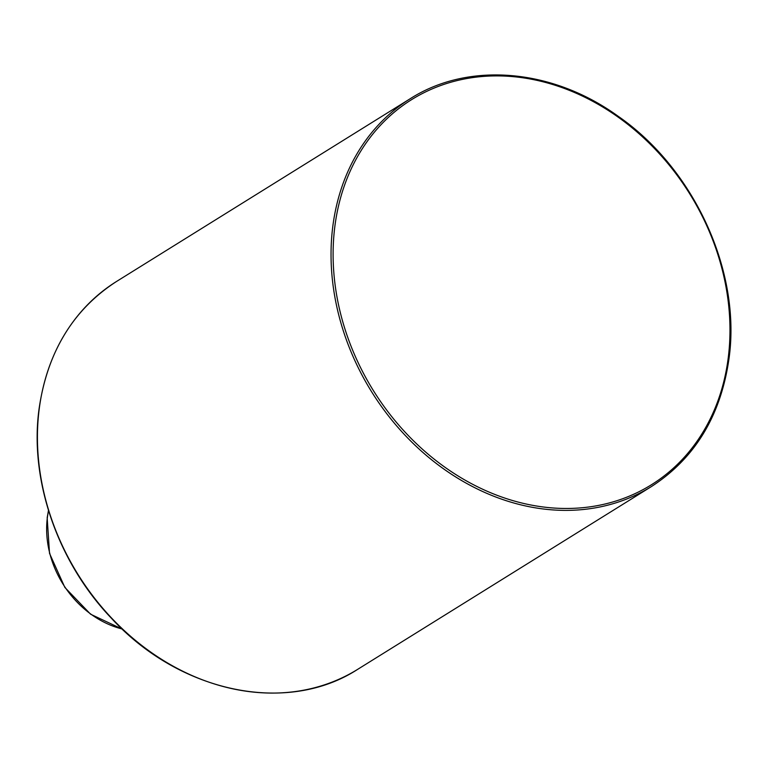 <?xml version="1.0" encoding="UTF-8"?>
<svg xmlns="http://www.w3.org/2000/svg" width="768" height="768" viewBox="0 0 768 768"><rect width="100%" height="100%" fill="white"/><g stroke="black" fill="none" stroke-linecap="round" stroke-linejoin="round"><path stroke-width="1.15" d="M334.915 225.955A226.838 186.269 58.1 0 0 504.797 498.077A226.838 186.269 58.1 0 0 728.16 358.426A226.838 186.269 58.1 0 0 558.278 86.294A226.838 186.269 58.1 0 0 334.915 225.955M332.861 225.965A228.365 187.517 58.1 0 0 430.032 458.506A228.365 187.517 58.1 0 0 651.456 486.538C694.886 458.41 720.71 415.92 728.938 359.078C741.514 272.083 694.56 169.123 618.25 116.323C552.317 68.515 468.509 61.411 410.15 98.755A228.365 187.517 58.1 0 0 332.861 225.965M651.456 486.538L357.85 669.235A228.365 187.517 -121.9 0 1 136.426 641.203A228.365 187.517 -121.9 0 1 39.254 408.672A228.365 187.517 -121.9 0 1 116.544 281.462L410.15 98.755M122.16 628.992A91.344 75.005 -121.9 0 1 47.366 517.536A91.344 75.005 -121.9 0 1 48.547 510.691M357.85 669.235C287.395 715.133 180.038 692.899 111.475 618.317C57.725 562.31 29.232 479.942 39.062 408.922C47.29 352.08 73.114 309.59 116.544 281.462M122.362 629.174L90.595 614.208L64.867 587.443L49.526 553.373L47.174 517.786L48.47 510.432"/></g></svg>
